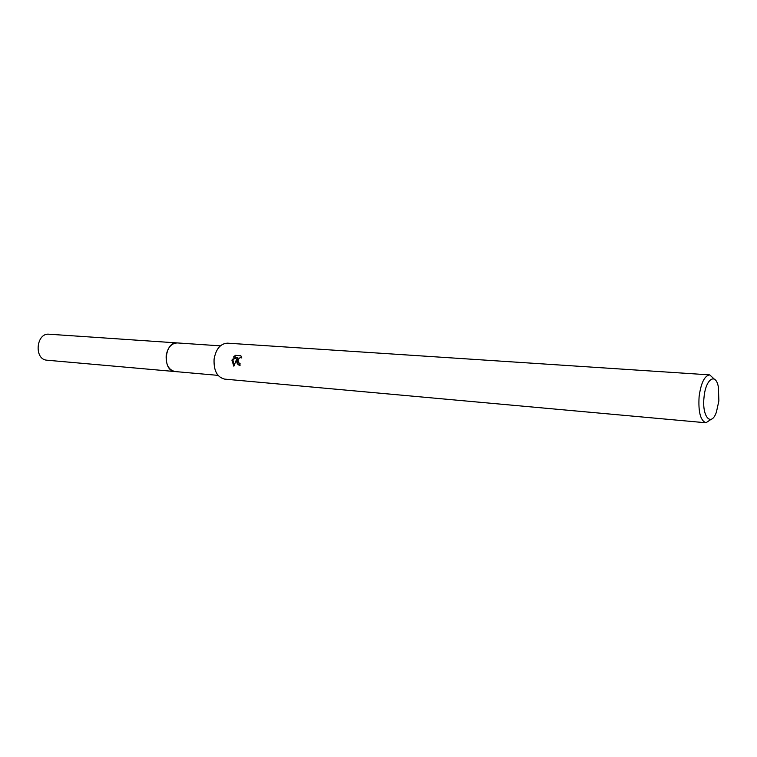 <?xml version="1.0" encoding="UTF-8"?>
<svg xmlns="http://www.w3.org/2000/svg" width="757" height="757" viewBox="0 0 757 757"><rect width="100%" height="100%" fill="white"/><g stroke="black" fill="none" stroke-linecap="round" stroke-linejoin="round"><path stroke-width="1.14" d="M175.406 371.592L175.056 371.564C168.754 370.041 165.792 364.723 166.18 355.601C167.704 347.463 171.413 343.243 177.299 342.921L177.649 342.949M175.302 371.583C168.849 370.22 165.802 364.893 166.171 355.601C167.751 347.312 171.546 343.091 177.545 342.94M711.135 419.312L705.959 422.775L224.659 379.115C217.117 377.241 213.588 370.57 214.089 359.121C215.963 348.92 220.419 343.602 227.469 343.167L709.706 374.885L714.277 379.106M236.619 360.871L237.206 358.563L235.966 360.815L233.875 366.199L231.964 360.512L232.229 359.338L237.821 357.38L233.44 357.058L235.418 355.326L240.83 355.724L241.795 357.985L240.991 357.616C239.259 357.701 238.294 358.818 238.077 360.985L239.07 363.076L240.064 363.464L239.884 365.423C237.897 364.95 236.809 363.436 236.619 360.871M705.959 422.775C700.49 420.684 698.2 411.997 699.099 396.696C700.973 382.995 704.502 375.727 709.706 374.885M704.029 397.302C705.581 378.973 715.772 372.151 718.374 387.054L718.876 400.898L716.415 412.101C711.211 427.393 701.758 416.691 704.029 397.302M240.887 355.799L235.418 355.326M240.064 365.423C237.452 364.164 236.714 361.912 237.83 358.667L237.206 358.563M240.991 357.616L241.738 357.749M236.061 355.44L234.121 357.105M237.821 357.38L232.844 359.443L234.008 365.735M232.844 359.443L232.219 359.338M177.289 342.912C164.666 341.275 161.932 370.4 174.621 371.517L46.593 360.171C33.772 359.036 36.289 332.645 49.073 334.216L220.363 345.854M175.056 371.555L218.054 375.368"/></g></svg>
